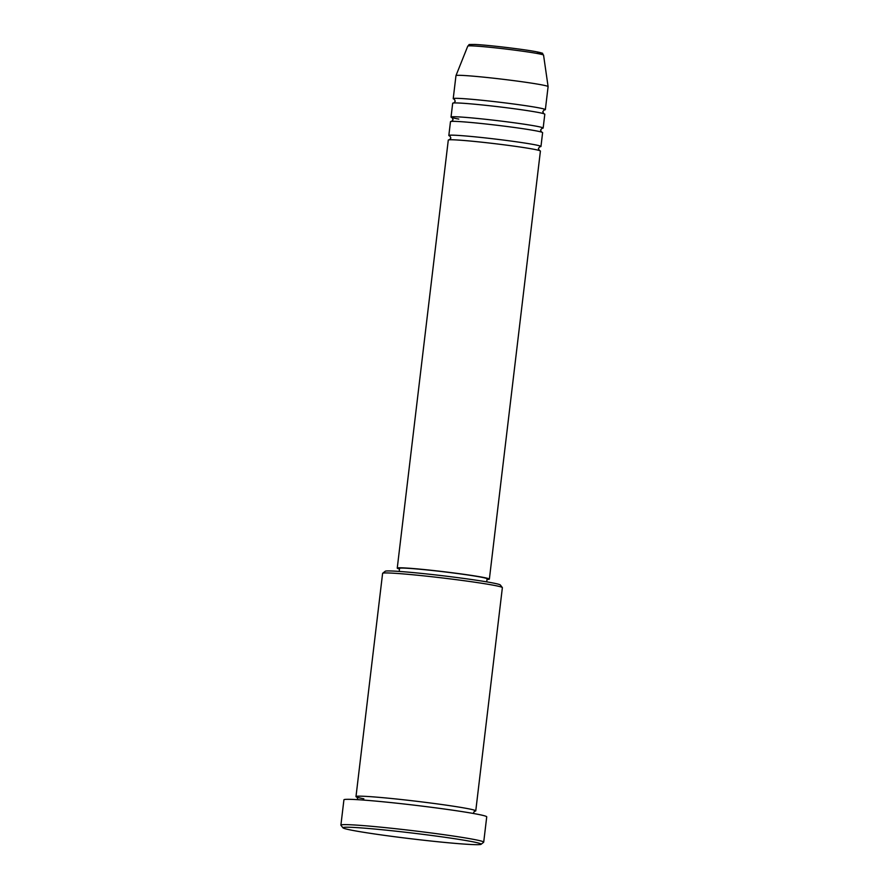 <?xml version="1.0" encoding="UTF-8"?>
<svg xmlns="http://www.w3.org/2000/svg" width="889" height="889" viewBox="0 0 889 889"><rect width="100%" height="100%" fill="white"/><g stroke="black" fill="none" stroke-linecap="round" stroke-linejoin="round"><path stroke-width="1.33" d="M487.005 579.428A46.395 1.945 -173.2 0 0 489.372 579.095L540.412 151.063A46.395 1.945 -173.2 0 0 506.219 145.096A46.395 1.945 -173.2 0 0 454.29 139.84A46.395 1.945 -173.2 0 0 448.289 140.073L397.25 568.115A46.395 1.945 -173.2 0 0 399.472 568.993M539.634 146.763A46.395 1.945 -173.2 0 0 540.968 146.463A46.395 1.945 -173.2 0 0 506.774 140.495A46.395 1.945 -173.2 0 0 454.835 135.228A46.395 1.945 -173.2 0 0 448.834 135.472A46.395 1.945 -173.2 0 0 450.067 136.084M540.968 146.463L542.612 132.65A46.395 1.945 -173.2 0 0 508.419 126.683A46.395 1.945 -173.2 0 0 456.49 121.426A46.395 1.945 -173.2 0 0 450.479 121.671L448.834 135.472M541.823 128.349A46.395 1.945 -173.2 0 0 543.157 128.049A46.395 1.945 -173.2 0 0 508.964 122.082A46.395 1.945 -173.2 0 0 457.035 116.826A46.395 1.945 -173.2 0 0 451.034 117.059A46.395 1.945 -173.2 0 0 458.78 119.082M543.157 128.049L544.801 114.248A46.395 1.945 -173.2 0 0 510.619 108.269A46.395 1.945 -173.2 0 0 458.68 103.013A46.395 1.945 -173.2 0 0 452.679 103.257L451.034 117.059M544.024 109.936A46.395 1.945 -173.2 0 0 545.357 109.636A46.395 1.945 -173.2 0 0 511.164 103.669A46.395 1.945 -173.2 0 0 459.235 98.412A46.395 1.945 -173.2 0 0 453.223 98.657A46.395 1.945 -173.2 0 0 454.457 99.257M382.67 573.272L385.237 571.249A57.985 2.434 6.8 0 1 392.682 571.038A57.985 2.434 6.8 0 1 456.435 577.461A57.985 2.434 6.8 0 1 500.307 584.962L502.329 587.54A60.308 2.523 -173.2 0 0 456.702 579.728A60.308 2.523 -173.2 0 0 390.404 573.049A60.308 2.523 -173.2 0 0 382.67 573.272A60.308 2.523 -173.2 0 0 382.603 573.372L355.989 796.588A60.308 2.523 -173.2 0 0 363.857 798.8M351.933 827.348A69.586 2.911 -173.2 0 0 342.976 827.837A69.586 2.911 -173.2 0 0 395.616 836.849A69.586 2.911 -173.2 0 0 472.115 844.55A69.586 2.911 -173.2 0 0 481.049 844.306A69.586 2.911 -173.2 0 0 431.232 835.416A69.586 2.911 -173.2 0 0 351.933 827.348M342.976 827.837L340.943 825.27A71.909 3.011 6.8 0 1 340.898 825.136A71.909 3.011 6.8 0 1 350.21 824.759A71.909 3.011 6.8 0 1 430.709 832.904A71.909 3.011 6.8 0 1 483.705 842.161A71.909 3.011 6.8 0 1 483.627 842.283L481.049 844.306M474.304 811.246A60.308 2.523 -173.2 0 0 475.759 810.868A60.308 2.523 -173.2 0 0 431.309 803.111A60.308 2.523 -173.2 0 0 363.79 796.277A60.308 2.523 -173.2 0 0 355.989 796.588M489.372 579.095A46.395 1.945 -173.2 0 0 455.179 573.127A46.395 1.945 -173.2 0 0 403.25 567.871A46.395 1.945 -173.2 0 0 397.25 568.115M486.716 581.862L487.072 578.828A44.072 1.845 -173.2 0 0 454.59 573.149A44.072 1.845 -173.2 0 0 405.251 568.16A44.072 1.845 -173.2 0 0 399.55 568.382L399.183 571.427M483.705 842.161L486.728 816.847A71.909 3.011 -173.2 0 0 433.721 807.59A71.909 3.011 -173.2 0 0 353.233 799.444A71.909 3.011 -173.2 0 0 343.921 799.822L340.898 825.136M543.557 55.118A38.149 1.6 -173.2 0 0 515.231 50.206A38.149 1.6 -173.2 0 0 472.726 45.906A38.149 1.6 -173.2 0 0 467.792 46.084C470.481 44.25 466.036 44.561 474.693 44.461C486.627 44.895 523.088 49.195 536.123 51.706C545.935 54.096 541.045 52.407 543.557 55.118L548.102 86.6A46.395 1.945 -173.2 0 0 548.102 86.6A46.395 1.945 -173.2 0 0 513.653 80.621A46.395 1.945 -173.2 0 0 461.969 75.398A46.395 1.945 -173.2 0 0 455.979 75.621A46.395 1.945 -173.2 0 0 455.968 75.643L453.223 98.657M475.759 810.868L502.374 587.651A60.308 2.523 -173.2 0 0 502.329 587.54M474.87 44.472A35.916 1.5 6.8 0 1 523.477 49.695A35.916 1.5 6.8 0 1 536.889 53.351M539.367 150.574L538.39 148.485L539.834 146.685M541.568 132.161L540.579 130.072L542.034 128.272M543.768 113.759L542.779 111.67L544.224 109.869M473.181 813.446L474.526 811.157M467.792 46.084L455.979 75.621M548.102 86.622L545.357 109.636M357.878 799.7L357.111 797.155M453.801 103.024L455.257 101.235L454.268 99.135M451.612 121.437L453.057 119.637L452.079 117.548M449.412 139.851L450.867 138.051L449.878 135.961"/></g></svg>
